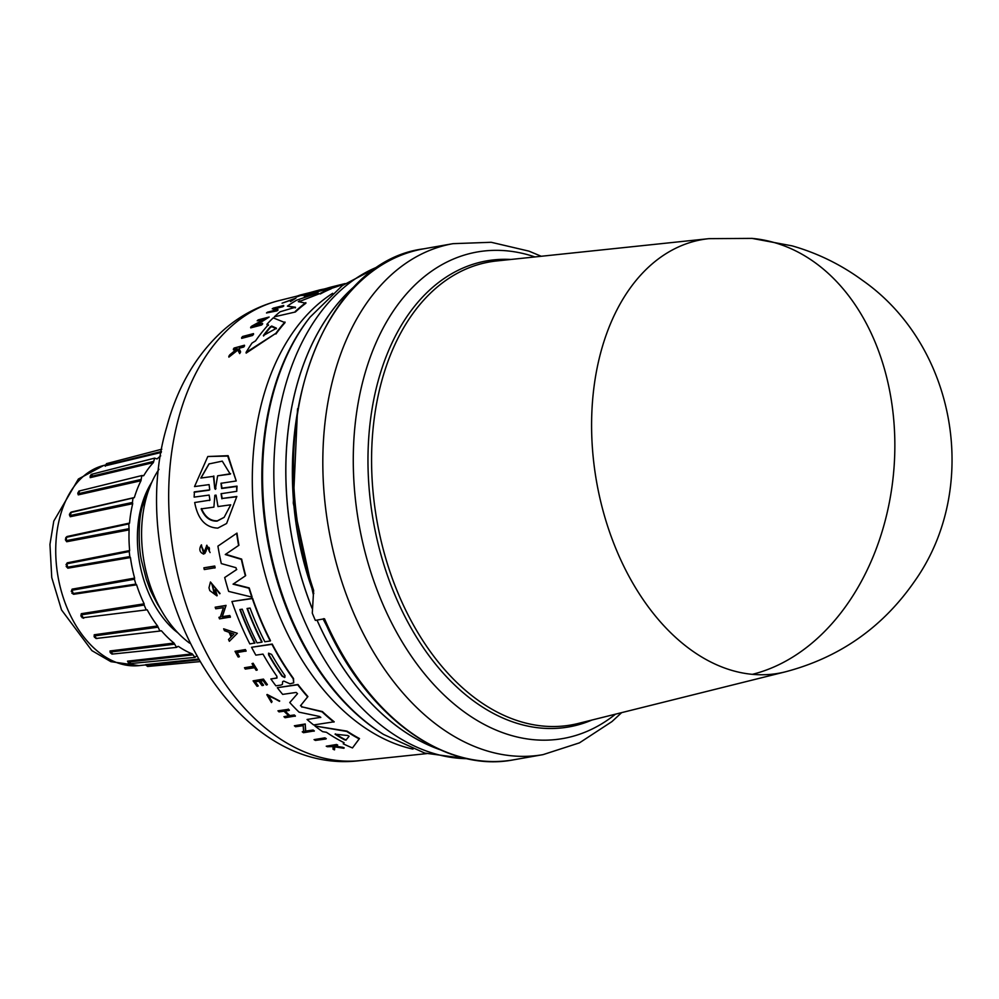 <?xml version="1.0" encoding="UTF-8"?>
<svg xmlns="http://www.w3.org/2000/svg" width="999" height="999" viewBox="0 0 999 999"><rect width="100%" height="100%" fill="white"/><g stroke="black" fill="none" stroke-linecap="round" stroke-linejoin="round"><path stroke-width="1.5" d="M752.01 238.386L792.17 245.879C817.619 253.172 841.033 264.635 862.387 280.282C956.343 345.891 980.968 487.749 914.647 581.193C882.654 627.409 839.485 657.642 785.139 671.89L785.139 671.89A220.18 145.941 -100 0 1 752.347 674.337A220.18 145.941 -100 0 1 600.874 352.01A220.18 145.941 -100 0 1 708.778 238.674A220.18 145.941 -100 0 1 708.803 238.661L752.01 238.386A220.492 162.462 95.3 0 1 894.854 445.279A220.492 162.462 95.3 0 1 752.347 674.337M297.565 408.741L293.294 503.146L313.224 594.28M323.127 619.018L340.547 652.647M253.484 333.616L253.559 334.253A236.626 156.843 80 0 0 252.572 335.477L241.671 338.374L241.596 337.724A236.376 156.681 -100 0 1 242.57 336.501L253.484 333.616A237.163 157.193 -100 0 0 252.497 334.827L252.572 335.477M313.586 294.368L304.171 296.179A237.65 157.517 -100 0 1 310.152 293.494L331.156 288.224A239.161 158.516 80 0 0 320.229 293.419L299.862 301.336L320.229 293.419M331.156 288.224L331.206 288.761A238.624 158.167 80 0 0 320.292 293.981M298.289 301.636L305.919 303.221A238.624 158.167 80 0 0 295.392 311.988L274.35 316.808A237.65 157.517 -100 0 1 280.07 311.788L295.417 307.23L287.412 306.144A237.65 157.517 -100 0 1 296.641 300.187L317.282 293.144L304.171 296.179M295.479 307.817L287.412 306.144M343.906 284.44A238.624 158.167 80 0 0 336.451 286.763L331.955 288.224M268.456 325.362L267.033 324.825L268.381 324.737A237.837 157.642 -100 0 0 255.557 340.871L252.01 343.069A237.65 157.517 -100 0 0 246.079 352.397L246.166 353.109L275.849 333.341L246.079 352.397M266.97 324.213A237.65 157.517 -100 0 1 273.239 317.869L285.027 322.64A238.624 158.167 80 0 0 275.924 334.003M263.112 319.892L257.18 320.804A236.376 156.681 -100 0 1 258.204 319.867L269.118 317.045L254.895 325.362L262.562 323.364A237.163 157.193 80 0 0 261.563 324.4L250.649 327.247A236.376 156.681 -100 0 1 251.648 326.211L265.097 318.756L257.18 320.804M269.118 317.045L256.755 324.875M262.562 323.364L262.637 323.976A236.626 156.843 80 0 0 261.638 325.012L250.724 327.872L250.649 327.247M278.059 307.929L282.617 306.193A237.125 157.168 -100 0 1 283.666 305.494L283.728 306.056A236.588 156.818 80 0 0 282.68 306.755L278.059 307.929A236.263 156.593 80 0 0 274.575 310.377M277.984 307.367A236.788 156.943 80 0 0 273.289 310.701L277.984 310.102A236.588 156.818 80 0 0 276.948 310.889L266.496 312.962A236.376 156.681 -100 0 1 267.532 312.175L272.677 310.864A236.738 156.918 -100 0 1 277.372 307.53L272.228 308.828A236.376 156.681 -100 0 1 273.276 308.129L283.666 305.494M276.024 308.454L272.228 308.828M300.899 295.479L300.449 295.592A235.914 156.368 80 0 0 296.715 296.915L295.741 296.603A236.376 156.681 -100 0 1 300.474 294.955L310.864 292.357A237.125 157.168 -100 0 0 306.131 294.006L305.257 294.23A237.05 157.13 80 0 1 308.991 292.907L305.894 293.681A236.838 156.98 -100 0 0 302.148 295.005L300.874 295.317A236.738 156.918 80 0 1 304.62 293.993L300.449 295.592M310.864 292.357L310.926 292.894A236.588 156.818 80 0 0 306.193 294.543L305.257 294.23M305.269 294.443A236.301 156.631 80 0 0 302.21 295.542L300.874 295.317M237.537 349.588L237.113 348.813L233.441 349.812L233.366 349.126A236.376 156.681 -100 0 1 234.091 348.039L244.455 345.229A237.125 157.168 80 0 0 243.731 346.316L239.735 347.402A236.838 156.98 80 0 0 238.961 348.564L240.472 351.398A237.125 157.168 80 0 0 239.573 352.872L237.737 349.388L228.796 356.418A236.376 156.681 -100 0 1 229.72 354.882L237.113 348.813M244.455 345.229L244.53 345.916A236.588 156.818 80 0 0 243.806 347.003L239.81 348.089A236.301 156.631 80 0 0 239.198 349.013M240.472 351.398L240.559 352.11A236.588 156.818 80 0 0 239.66 353.584L237.812 350.087L228.883 357.13L228.796 356.418M293.993 299.113L282.08 303.184L294.518 298.639L290.185 300.936L290.547 301.586L290.185 300.936M282.08 303.184L295.929 298.139L290.547 301.586M323.713 290.06L311.813 292.819A237.65 157.517 -100 0 1 317.782 290.672L318.693 290.447M203.384 552.372L204.708 550.911L203.384 552.372L201.161 545.154C198.813 549.425 199.65 552.41 203.696 554.108L205.844 551.698L207.23 547.09M201.786 546.803L204.183 551.885M280.869 685.102L275.874 685.814A237.65 157.517 -100 0 1 270.866 678.958L276.586 678.134L276.96 676.41A238.187 157.867 -100 0 1 262.999 654.108L255.844 655.144A237.65 157.517 -100 0 1 251.561 647.277L271.953 644.33A239.161 158.516 80 0 0 293.219 678.796L293.694 682.829L289.972 683.803L283.791 681.081L282.692 681.593L282.367 684.427L280.869 685.102M221.254 493.568L222.228 498.464L236.838 496.466L226.611 523.488L217.819 528.109C205.494 527.634 197.79 519.105 194.693 502.522L209.64 500.187L194.693 502.522M222.228 498.464L236.501 496.803M276.361 328.321L263.374 335.502A238.187 157.879 -100 0 1 270.292 326.848L271.716 326.049L276.398 328.159M336.451 286.763L336.388 286.226A239.161 158.516 80 0 1 345.13 283.579L340.322 284.765A238.761 158.254 80 0 0 334.103 286.526L331.019 287.3A238.536 158.104 -100 0 1 337.262 285.527A238.536 158.104 -100 0 1 338.798 285.165M346.116 740.072L344.543 739.834A238.187 157.879 -100 0 1 335.065 734.203L347.827 735.514L349.088 736.263L345.904 740.159M285.04 675.724L284.653 677.522L282.043 676.148A238.536 158.104 -100 0 1 268.594 654.845L268.569 653.171L271.591 654.407A238.761 158.254 80 0 0 285.04 675.724M230.732 504.807L224.126 517.382L217.058 521.128C210.027 521.366 204.72 517.282 201.149 508.878L213.898 507.13L214.86 495.292L216.046 495.129L217.982 506.568L230.732 504.807M201.486 508.553C205.045 516.958 210.339 521.041 217.382 520.804L224.188 517.32M215.959 488.261L215.372 489.36L214.76 488.436L213.449 476.361L200.824 478.046L208.953 463.936L222.278 461.138L230.245 474.125L217.62 475.811L215.372 489.36M158.966 469.268A107.205 71.066 80 0 0 146.104 498.351A107.205 71.066 80 0 0 189.61 643.144M150.762 484.665L142.432 506.293C138.511 517.981 138.074 544.88 141.421 560.339L146.329 579.383C150.949 591.62 148.814 587.849 157.617 604.358L160.901 609.59M151.898 482.067A94.768 62.812 80 0 0 141.371 506.481A94.768 62.812 80 0 0 174.425 630.107L178.172 633.104M70.642 512.487L71.516 512L70.017 515.559L69.568 513.948M160.702 455.856A107.205 71.066 80 0 0 157.055 458.941L154.645 458.129L153.371 462.587A107.205 71.066 80 0 0 143.744 475.649L141.796 475.561L140.984 480.731A107.205 71.066 80 0 0 134.365 497.527L71.516 512M140.984 480.731L78.272 494.867L77.785 493.356M153.371 462.587L90.21 477.647L90.135 476.585M161.251 452.435L105.619 465.746M313.786 593.506C258.416 445.367 315.809 262.375 423.638 248.838A259.415 171.953 80 0 0 304.383 381.268A259.415 171.953 80 0 0 313.636 590.397L312.287 613.124A259.415 171.953 80 0 0 315.334 620.391L324.513 618.768A259.415 171.953 80 0 0 513.698 759.802L543.056 754.632L579.457 742.856L611.962 721.578L621.665 712.624M203.871 567.819L214.748 566.021A236.588 156.818 80 0 0 215.147 567.757L204.271 569.555A236.338 156.643 -100 0 1 203.871 567.819L214.46 566.308A237.125 157.168 80 0 0 214.86 568.044M237.175 652.534A235.914 156.368 80 0 0 239.398 656.58L239.123 656.855A236.451 156.718 -100 0 1 236.788 652.597L246.154 650.998A236.588 156.818 80 0 1 245.392 649.575L245.105 649.85A237.125 157.168 80 0 0 245.879 651.273M239.123 656.855L238.124 656.992A236.376 156.681 -100 0 1 235.015 651.311L245.392 649.575M244.468 667.744L253.696 666.408A237.05 157.13 -100 0 1 252.01 663.648L253.134 663.249A236.588 156.818 80 0 0 257.28 669.892L256.144 670.292A237.05 157.13 -100 0 1 254.533 667.744L245.292 669.08A236.376 156.681 -100 0 1 244.468 667.744L253.983 666.133M268.219 695.479L272.053 701.548L271.491 702.572L268.069 695.616L279.72 701.011L267.145 694.455L279.433 701.298M326.236 746.203L336.576 744.492A236.588 156.818 80 0 0 337.674 745.017L333.466 745.891A236.838 156.98 80 0 0 334.64 746.44L342.37 747.652A237.125 157.168 80 0 0 343.818 748.263L334.415 746.827L334.54 749.862A236.376 156.681 -100 0 1 333.042 749.25L333.017 746.603L327.335 746.715A236.376 156.681 -100 0 1 326.236 746.203L336.213 744.854A237.125 157.168 80 0 0 337.312 745.379M334.34 745.778A236.301 156.631 80 0 0 335.002 746.091L342.744 747.289A236.588 156.818 80 0 0 344.193 747.889L343.818 748.263M334.777 746.465L334.54 749.862M209.203 551.036L209.141 551.098C209.877 547.464 209.091 546.428 206.768 547.976L204.907 553.483M201.473 544.842L201.798 546.778M204.708 550.911L206.855 545.217L209.278 550.961M255.232 681.793A235.914 156.368 80 0 0 258.217 685.876L257.043 686.288A236.376 156.681 -100 0 1 253.097 680.831L263.174 679.37A237.125 157.168 -100 0 0 267.12 684.839L266.271 684.952A237.05 157.13 80 0 1 263.137 680.644L260.14 681.081A236.838 156.98 -100 0 0 263.261 685.389L262.025 685.564A236.738 156.918 80 0 1 258.903 681.268L254.795 681.855A236.438 156.718 80 0 0 257.929 686.163M253.097 680.831L263.461 679.095A236.588 156.818 80 0 0 267.395 684.552L267.12 684.839M260.564 681.018A236.301 156.631 80 0 0 263.549 685.114L263.261 685.389M288.311 709.09A236.588 156.818 80 0 0 289.385 710.177L289.086 710.464A237.125 157.168 -100 0 1 288.012 709.39L277.947 710.813L288.012 709.39M285.115 711.038A236.263 156.593 80 0 0 289.835 715.596L294.305 714.959A236.588 156.818 80 0 0 295.429 715.996L285.065 717.719A236.376 156.681 -100 0 1 283.953 716.683L288.936 715.971A236.738 156.918 -100 0 1 284.003 711.188L279.021 711.9A236.376 156.681 -100 0 1 277.947 710.813M283.953 716.683L289.235 715.671M223.639 628.808L237.325 633.304L229.37 641.308A236.338 156.643 -100 0 1 228.509 639.51L231.131 636.863A236.601 156.831 -100 0 1 229.033 632.305L224.45 630.669A236.338 156.643 -100 0 1 223.639 628.808L237.325 633.304M215.172 607.205L226.061 605.394L222.352 616.608L229.807 615.534A236.588 156.818 80 0 0 230.419 617.07L219.53 618.881A236.338 156.643 -100 0 1 218.931 617.345L220.304 617.145L223.414 607.692L215.734 608.791A236.338 156.643 -100 0 1 215.172 607.205L225.774 605.681L222.078 616.883L229.533 615.809A237.125 157.168 80 0 0 230.132 617.345M218.931 617.345L220.592 616.87M302.247 731.817L303.621 731.63L303.209 725.661L295.567 726.735A236.376 156.681 -100 0 1 294.368 725.774L305.232 723.988L305.694 731.068L313.112 730.032A236.626 156.843 80 0 0 314.348 730.918L303.496 732.717A236.376 156.681 -100 0 1 302.247 731.817L303.933 731.305M210.452 581.98L220.042 593.493L211.726 583.978L215.085 593.556A236.651 156.855 -100 0 1 214.073 590.222L215.135 590.072A236.726 156.905 80 0 0 216.908 595.866L209.802 590.621A236.338 156.643 80 0 1 208.978 587.812L210.452 581.98L219.768 593.781M211.863 583.853L214.011 592.669M214.073 590.222L215.422 589.785A236.201 156.556 80 0 0 217.195 595.591L216.908 595.866M314.935 725.998L347.04 731.118A238.624 158.167 80 0 0 359.503 738.548L352.485 747.926A237.65 157.517 -100 0 1 343.231 743.805L344.068 742.707A237.837 157.642 -100 0 1 326.436 732.279L322.64 731.668A237.65 157.517 -100 0 1 314.935 725.998L346.703 731.443A239.161 158.516 80 0 0 359.153 738.898L352.485 747.926M240.235 609.49A237.475 157.405 80 0 0 254.92 642.969L249.837 643.943A237.65 157.517 -100 0 1 231.93 601.51L252.31 598.563A239.161 158.516 80 0 0 270.23 640.996L264.835 641.77A238.761 158.254 -100 0 1 250.05 608.066L247.053 608.503A238.536 158.104 80 0 0 261.838 642.207L257.043 642.894A238.187 157.879 -100 0 1 242.27 609.19L239.872 609.54A238.012 157.755 80 0 0 254.645 643.244M231.93 601.51L252.597 598.289A238.624 158.167 80 0 0 270.504 640.721L270.23 640.996M247.427 608.453A238.012 157.755 80 0 0 262.113 641.932L261.838 642.207M251.561 647.277L272.228 644.055A238.624 158.167 80 0 0 293.506 678.508L293.694 682.829M283.791 681.081L282.692 681.593L282.367 684.427M236.551 569.692L235.951 567.682L221.303 563.586A237.65 157.517 -100 0 1 217.907 546.141L236.975 533.116A238.624 158.167 80 0 0 238.911 545.254L225.275 554.532L241.358 559.378A239.161 158.516 80 0 0 245.379 575.874L233.067 584.165L248.938 588.211A239.161 158.516 80 0 0 251.798 597.077L228.646 591.396A237.65 157.517 -100 0 1 224.688 577.534L236.613 569.605M225.574 554.245L241.646 559.09A238.624 158.167 80 0 0 245.667 575.586L245.379 575.874M233.354 583.891L249.226 587.924A238.624 158.167 80 0 0 252.085 596.803L251.798 597.077M224.688 577.534L236.751 569.467M320.741 717.494L319.593 716.47L299.088 712.175A237.65 157.517 -100 0 1 289.76 702.547L297.527 693.656L296.166 692.444L282.655 694.38A237.65 157.517 -100 0 1 277.322 687.699L297.977 684.49A238.624 158.167 80 0 0 307.904 696.565L300.774 705.419L302.222 706.905L322.402 711.563A238.624 158.167 80 0 0 334.203 721.79L313.611 724.949A237.65 157.517 -100 0 1 307.043 719.492L320.791 717.307L307.043 719.492M209.303 500.536L209.952 500.174L209.141 495.079L194.131 497.115L194.43 491.883L209.74 489.847L209.103 484.615L194.53 486.575L207.804 456.518L227.71 456.068L236.226 480.969L220.991 483.291L221.641 488.499L236.663 486.463L236.751 491.321L221.066 493.718L221.89 498.813M207.804 456.518L228.122 455.681L236.226 480.969M221.166 483.129L222.003 488.149L237.013 486.113L236.751 491.321M236.838 496.466L226.611 523.488M325.911 738.985L315.397 740.421A236.376 156.681 -100 0 1 314.061 739.622L324.912 737.849A236.626 156.843 80 0 0 326.261 738.648L325.911 738.985A237.163 157.193 -100 0 1 324.575 738.186L324.912 737.849M310.414 292.47L317.794 290.434M324.188 289.061L324.176 289.023A237.125 157.168 80 0 0 318.669 290.172M295.929 298.139L290.484 301.024M237.812 350.087L237.737 349.388M239.66 353.584L239.573 352.872M239.81 348.089L239.735 347.402M243.806 347.003L243.731 346.316M237.038 348.127L233.366 349.126M296.715 296.915L295.741 296.603M300.399 295.055A236.438 156.718 80 0 0 296.653 296.378M276.948 310.889L266.496 312.962M277.922 309.528A237.125 157.168 80 0 0 276.873 310.302M284.952 322.003A239.161 158.516 80 0 0 275.849 333.341M323.651 289.523L326.348 289.423M336.388 286.226L326.323 289.186M317.782 290.672L326.448 288.411A238.187 157.867 -100 0 1 332.355 286.75L337.262 285.527M295.392 311.988L274.35 316.808M305.844 302.647A239.161 158.516 80 0 0 295.329 311.388M298.376 301.686L299.8 300.774M318.119 292.819L317.282 293.144M252.497 334.827L241.596 337.724M235.015 651.311L245.105 649.85M253.134 663.249L252.859 663.523A237.125 157.168 80 0 0 256.993 670.167M252.01 663.648L252.859 663.523M271.491 702.572L266.858 694.742M206.556 545.529L210.09 552.559M289.835 715.596L289.523 715.896A236.788 156.943 80 0 1 284.603 711.113L289.086 710.464M294.305 714.959L294.006 715.259A237.125 157.168 80 0 0 295.13 716.295M289.523 715.896L294.006 715.259M237.05 633.578L229.37 641.308M313.112 730.032L312.787 730.344A237.163 157.193 80 0 0 314.036 731.243M305.694 731.068L312.787 730.344M305.232 723.988L305.369 731.38M294.368 725.774L304.92 724.3M277.098 677.909L270.866 678.958M217.907 546.141L236.975 533.116M236.663 533.429A239.161 158.516 80 0 0 238.611 545.554M322.402 711.563L322.103 711.862A239.161 158.516 80 0 0 333.891 722.102M302.222 706.905L322.103 711.862M301.923 707.205L300.774 705.419M307.904 696.565L300.487 705.719M297.977 684.49L297.69 684.777A239.161 158.516 80 0 0 307.617 696.852M277.322 687.699L297.69 684.777M194.081 492.232L209.091 490.209M314.061 739.622L324.575 738.186M233.941 634.028L231.568 636.413A236.651 156.855 -100 0 1 229.807 632.579L233.941 634.028M213.898 507.13L214.86 495.292L216.046 495.129M276.398 328.708L271.778 326.685L270.354 327.472A237.65 157.517 80 0 0 263.561 336.014M230.282 632.742A236.114 156.506 80 0 0 231.855 636.138M335.389 733.878A237.65 157.517 80 0 0 344.892 739.497L346.253 739.809M268.594 654.845L268.868 654.57A238.012 157.755 80 0 0 282.33 675.873L284.94 677.235M200.824 478.046L213.449 476.361M214.76 488.436L213.823 475.986M215.11 488.074L215.722 488.998M217.62 475.811L230.619 473.751M209.153 463.748L201.199 477.672M82.255 617.819L147.19 609.802A107.205 71.066 80 0 0 157.567 625.973L159.877 631.056L160.614 630.694M160.24 630.956L161.463 630.806A107.205 71.066 80 0 0 173.976 643.044L176.586 647.389L177.647 646.603M177.735 646.478L178.459 646.403A107.205 71.066 80 0 0 192.258 653.883L195.005 657.379L197.015 655.519M142.932 475.824L143.744 475.649L142.957 475.849M133.641 498.014L132.979 497.977L132.442 502.46L70.017 515.559L70.242 516.72L69.418 514.66M65.784 537.649L67.033 536.513L66.496 537.287L128.971 523.851L129.558 523.076A107.205 71.066 80 0 1 132.705 503.683L132.442 502.46M66.021 564.747L67.233 562.824L66.871 563.798L129.233 551.548L129.645 550.561A107.205 71.066 80 0 1 129.108 529.882L128.796 523.876L129.558 523.076L67.033 536.513M129.233 551.548L129.808 556.605L67.258 567.257L66.871 563.798L67.845 568.194L66.171 566.421M71.254 591.445L72.103 589.148L71.94 590.259L134.415 579.258L134.615 578.096A107.205 71.066 80 0 1 130.444 557.567L129.808 556.605M134.415 579.258L135.852 584.103L72.765 593.581M80.869 615.921L81.319 613.686L81.356 614.86L144.168 605.057L144.143 603.821A107.205 71.066 80 0 1 136.601 584.815L135.852 584.103M144.168 605.057L146.041 609.465M146.416 665.596L145.604 664.672L146.304 665.334L198.476 659.877M128.034 662.062L127.522 661.163L128.109 662.05L192.869 654.857M110.115 652.372L110.002 650.961L110.427 652.022L174.425 644.193M141.558 633.179L96.541 638.423M94.131 636.688L94.243 634.765L157.567 625.973M136.601 584.815L73.626 594.293L71.841 593.119M129.108 529.882L66.696 541.733L65.372 539.772M94.643 637.449L94.243 634.765M97.228 638.473L95.966 638.486L94.143 636.251M110.639 653.109L110.427 652.022L112.637 653.671M128.297 662.712L129.558 663.673L195.005 657.379M147.615 666.483L146.304 665.334L147.615 666.483L199.513 661.65M105.27 466.246L105.644 464.922M161.413 451.486L105.644 465.334L106.481 463.648L105.607 465.759M90.21 477.647L90.322 475.774M153.559 461.426L90.397 476.573L92.208 474.775M78.272 494.867L78.022 492.495M140.946 479.495L78.247 493.706L79.608 491.196M66.696 541.733L65.559 538.561M128.646 528.758L66.271 540.646L66.496 537.287L128.796 523.876M73.626 594.293L71.94 590.259L72.777 593.581M83.654 618.269L81.356 614.86L82.73 617.832M81.419 616.87L80.994 615.159M96.404 638.311L94.493 635.926L157.805 627.21M110.14 652.185L111.938 654.12L176.586 647.389M130.444 662.861L128.109 662.05M90.235 476.598L91.184 474.413L154.645 458.129M77.885 493.618L78.896 491.083L141.796 475.561M132.979 497.977L70.842 512.524M534.94 256.93A247.015 163.724 80 0 0 363.686 378.084A247.015 163.724 80 0 0 353.821 479.957A247.015 163.724 80 0 0 448.976 699.575A247.015 163.724 80 0 0 615.521 714.16M423.638 248.838L453.009 243.669A259.415 171.953 80 0 0 333.753 376.099A259.415 171.953 80 0 0 323.389 483.079A259.415 171.953 80 0 0 543.056 754.632M380.257 265.834A252.173 167.145 80 0 0 284.453 389.036A252.173 167.145 80 0 0 467.107 758.678M381.218 265.222L342.37 285.552L310.065 317.133A246.503 163.386 80 0 0 272.964 394.38A246.503 163.386 80 0 0 383.616 734.465L424.775 753.096L468.231 758.915M178.534 418.469A233.791 154.97 80 0 0 207.293 654.632A233.791 154.97 80 0 0 360.04 760.614C225.986 777.697 122.815 573.526 166.833 426.66C177.722 386.064 197.003 353.521 224.7 329.058C240.834 315.209 258.928 305.731 278.971 300.612A233.791 154.97 80 0 0 178.534 418.469M138.998 665.621L110.901 661.675L91.883 650.624L61.513 609.902L51.748 577.547L49.95 544.418L53.784 521.103L78.397 479.008L103.721 465.447A101.736 67.433 80 0 0 60.015 516.733A101.736 67.433 80 0 0 72.527 619.505A101.736 67.433 80 0 0 138.998 665.621L145.567 664.934M357.342 283.991A252.46 167.333 80 0 0 296.491 386.738A252.46 167.333 80 0 0 312.025 608.079M317.045 620.092A252.46 167.333 80 0 0 439.373 749.437M708.778 238.674L496.69 260.951A235.077 155.807 80 0 0 381.481 381.955A235.077 155.807 80 0 0 475.112 698.126A235.077 155.807 80 0 0 578.196 723.463L785.139 671.89M510.839 259.465A236.613 156.831 80 0 0 377.947 381.668A236.613 156.831 80 0 0 472.202 699.924A236.613 156.831 80 0 0 592.007 720.017M357.58 283.766A252.46 167.333 80 0 0 296.441 386.75A252.46 167.333 80 0 0 312.013 608.204M383.616 734.465L382.292 733.641A245.304 162.587 -100 0 1 369.905 725.162A245.304 162.587 -100 0 1 272.19 395.217A245.304 162.587 -100 0 1 309.103 318.356L310.065 317.133M332.667 293.306A240.035 159.103 80 0 0 262.425 400.025A240.035 159.103 80 0 0 358.029 722.889A240.035 159.103 80 0 0 412.999 749.125M316.995 620.092A252.46 167.333 80 0 0 439.672 749.575M271.778 326.685L271.716 326.049M270.354 327.472L270.292 326.848M145.604 664.672L198.039 659.115M127.522 661.163L192.258 653.883M110.002 650.961L173.976 643.044M81.319 613.686L144.143 603.821M72.103 589.148L134.615 578.096M130.444 557.567L67.845 568.194M67.233 562.824L129.645 550.561M132.705 503.683L70.242 516.72M278.971 300.612L297.202 296.066M310.889 292.657L314.922 291.646M103.721 465.447L105.332 465.047M541.233 256.268L528.946 251.136L491.183 242.282L453.009 243.669M513.698 759.802C443.281 773.638 363.686 714.01 323.551 618.656M360.04 760.614L426.648 753.621M69.58 515.384L70.467 512.524M65.834 540.496L66.471 537.287M159.877 631.056L95.966 638.486M161.813 449.188L106.481 463.648"/></g></svg>
